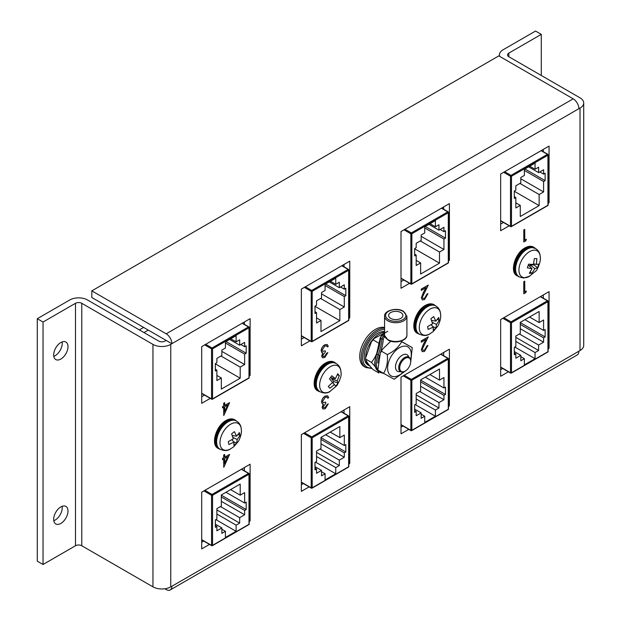 <?xml version="1.0" encoding="UTF-8"?>
<svg xmlns="http://www.w3.org/2000/svg" width="621" height="621" viewBox="0 0 621 621"><rect width="100%" height="100%" fill="white"/><g stroke="black" fill="none" stroke-linecap="round" stroke-linejoin="round"><path stroke-width="0.93" d="M435.864 306.029C432.55 304.15 428.762 304.888 424.508 308.226C415.682 314.979 412.259 331.14 419.548 334.284A16.317 9.424 -60 0 1 418.686 333.733A16.317 9.424 -60 0 1 425.144 308.311A16.317 9.424 -60 0 1 434.956 305.555C438.729 307.395 440.623 310.64 440.631 315.274A15.09 8.717 -60 0 0 440.615 314.544C441.05 317.603 440.142 321.437 437.883 326.056L433.085 331.676L429.305 334.137A15.09 8.717 -60 0 1 419.315 328.47A15.09 8.717 -60 0 1 427.807 310.632A15.09 8.717 -60 0 1 440.615 314.544M416.334 329.93A15.548 8.981 -60 0 1 424.415 308.381M418.686 333.733C423.111 336.039 426.86 336.062 429.942 333.788A15.09 8.717 -60 0 1 429.305 334.137M432.612 323.758L430.904 318.821L433.668 316.57L435.841 321.127L438.713 317.494L439.28 320.351L436.509 324.465L435.958 328.098L433.202 330.349L433.279 327.096L428.148 329.433L427.582 326.576L432.612 323.758M432.767 326.506L435.958 328.098M431.176 324.674L433.279 327.096M431.525 320.413L435.841 321.127M437.386 319.411L439.28 320.351M432.488 320.576L431.789 321.142M432.185 322.315L436.509 324.465M431.579 324.426L431.766 325.357M384.57 316.291C383.988 310.453 396.904 307.116 403.433 311.268L406.918 316.291A11.17 6.451 180 0 1 400.017 322.245A11.17 6.451 180 0 1 387.846 320.847A11.17 6.451 180 0 1 384.57 316.291L384.585 335.55A11.17 6.451 0 0 0 387.846 339.586A11.17 6.451 0 0 0 400.017 340.983A11.17 6.451 0 0 0 406.918 335.03C407.5 340.867 394.583 344.197 388.055 340.052L384.609 335.542L384.376 337.319A1.514 0.869 120 0 0 383.312 339.043A43.905 25.345 -60 0 1 380.176 353.396M377.793 369.883A19.173 11.069 -60 0 1 376.349 363.689A19.173 11.069 -60 0 1 378.15 354.839L379.485 355.297M376.706 353.698L376.8 354.063A19.173 11.069 120 0 0 374.999 362.912A19.173 11.069 120 0 0 378.965 371.692C376.171 369.961 374.75 366.902 374.704 362.501L380.246 337.77A1.009 0.52 -175.4 0 0 380.541 338.181A42.896 24.762 -60 0 1 376.8 354.063L376.706 353.698M400.801 312.549A7.149 4.13 0 0 0 393.008 311.657A7.149 4.13 0 0 0 388.599 315.468A7.149 4.13 0 0 0 390.687 318.387A7.149 4.13 0 0 0 398.48 319.279A7.149 4.13 0 0 0 402.889 315.468A7.149 4.13 0 0 0 400.801 312.549M384.57 333.997L382.311 335.301A2.515 1.452 120 0 0 380.541 338.181L381.892 338.957A42.896 24.762 120 0 1 378.15 354.839L376.8 354.063M384.585 335.55L384.609 337.18M236.562 421.092C233.255 419.222 229.483 419.943 225.237 423.266C216.395 430.004 212.949 446.204 220.253 449.348A16.317 9.424 -60 0 1 219.392 448.797A16.317 9.424 -60 0 1 225.873 423.359A16.317 9.424 -60 0 1 235.662 420.619C239.427 422.459 241.321 425.703 241.336 430.337A15.09 8.717 -60 0 0 241.313 429.608C241.748 432.666 240.839 436.509 238.58 441.12L233.752 446.771L230.003 449.2A15.09 8.717 -60 0 1 220.013 443.518A15.09 8.717 -60 0 1 228.536 425.672A15.09 8.717 -60 0 1 241.313 429.608M217.04 445.001A15.548 8.981 -60 0 1 225.144 423.421M219.392 448.797C223.816 451.102 227.565 451.125 230.647 448.851A15.09 8.717 -60 0 1 230.003 449.2M233.317 438.814L231.617 433.869L234.381 431.626L236.547 436.19L239.419 432.573L239.978 435.43L237.206 439.536L236.648 443.177L233.884 445.42L233.977 442.16L228.846 444.481L228.28 441.624L233.317 438.814M233.488 441.601L236.648 443.177M231.874 439.738L233.977 442.16M232.246 435.484L236.547 436.19M238.084 434.49L239.978 435.43M233.201 435.639L232.502 436.206M232.898 437.386L237.206 439.536M232.277 439.489L232.456 440.405M520.282 322.361L520.282 333.454L515.834 336.023L515.834 346.464L514.304 347.341L514.304 354.738L515.834 353.861L515.834 358.216L520.817 355.336L520.817 360.762L524.38 358.705L524.38 364.869L535.054 358.705L535.054 352.542L538.617 350.485L538.617 345.066L543.592 342.187L543.592 337.832L545.129 336.947L545.129 329.549L543.592 330.434L543.592 319.994L539.144 322.563L539.144 311.47L520.282 322.361M539.144 205.605L539.144 194.513L543.592 191.943L543.592 181.503L545.129 180.626L545.129 173.228L543.592 174.105L543.592 169.75L538.617 172.63L538.617 167.204L535.054 169.261L535.054 163.098L524.38 169.261L524.38 175.425L520.817 177.482L520.817 182.9L515.834 185.78L515.834 190.135L514.304 191.02L514.304 198.417L515.834 197.532L515.834 207.973L520.282 205.404L520.282 216.496L539.144 205.605L514.304 191.268M519.932 183.42L539.144 194.513M515.834 202.834L520.282 205.404M514.304 196.647L515.834 197.532M529.713 166.18L535.054 169.261M528.58 166.832L538.617 172.63M539.82 171.932L543.592 174.105M524.908 168.951L545.129 180.626M524.38 170.41L543.592 181.503M520.817 178.794L543.592 191.943M529.534 317.013L539.144 322.563M524.947 319.668L543.592 330.434M520.282 322.602L545.129 336.947M520.282 324.372L543.592 337.832M520.282 328.726L543.592 342.187M519.397 333.966L538.617 345.066M515.834 337.335L538.617 350.485M515.834 341.449L535.054 352.542M514.84 347.038L535.054 358.705M520.817 356.656L524.38 358.705M514.304 351.579L520.817 355.336M514.304 352.976L515.834 353.861M384.57 327.531A22.146 12.785 120 0 0 375.387 329.394A22.146 12.785 120 0 0 360.917 348.909A22.146 12.785 120 0 0 364.317 366.654L365.808 367.523A22.146 12.785 -60 0 1 362.416 349.778A22.146 12.785 -60 0 1 376.885 330.263A22.146 12.785 -60 0 1 384.57 328.152M320.987 437.425L320.987 448.517L316.539 451.087L316.539 461.527L315.01 462.412L315.01 469.802L316.539 468.925L316.539 473.28L321.523 470.4L321.523 475.826L325.078 473.769L325.078 479.932L335.751 473.769L335.751 467.605L339.314 465.556L339.314 460.13L344.298 457.25L344.298 452.895L345.827 452.01L345.827 444.613L344.298 445.498L344.298 435.057L339.85 437.626L339.85 426.534L320.987 437.425M339.85 320.669L339.85 309.576L344.298 307.007L344.298 296.566L345.827 295.689L345.827 288.291L344.298 289.176L344.298 284.814L339.314 287.694L339.314 282.268L335.751 284.325L335.751 278.161L325.078 284.325L325.078 290.488L321.523 292.545L321.523 297.964L316.539 300.843L316.539 305.198L315.01 306.083L315.01 313.481L316.539 312.596L316.539 323.036L320.987 320.467L320.987 331.56L339.85 320.669L315.01 306.332M320.63 298.484L339.85 309.576M316.539 317.898L320.987 320.467M315.01 311.711L316.539 312.596M330.419 281.243L335.751 284.325M329.277 281.895L339.314 287.694M340.525 286.995L344.298 289.176M325.614 284.014L345.827 295.689M325.078 285.474L344.298 296.566M321.523 293.857L344.298 307.007M330.24 432.084L339.85 437.626M325.645 434.731L344.298 445.498M320.987 437.673L345.827 452.01M320.987 439.435L344.298 452.895M320.987 443.79L344.298 457.25M320.094 449.03L339.314 460.13M316.539 452.398L339.314 465.556M316.539 456.513L335.751 467.605M315.538 462.102L335.751 473.769M321.523 471.719L325.078 473.769M315.01 466.643L321.523 470.4M315.01 468.04L316.539 468.925M371.428 362.369C375.845 357.083 378.329 350.694 378.864 343.203L373.12 339.881L371.443 341.767L365.66 357.859L365.676 359.054L371.428 362.369L375.301 366.786M387.783 331.319L374.005 338.554L373.12 339.881M365.66 357.859L365.676 359.054C366.227 361.469 368.711 364.993 373.12 369.635L378.864 372.949L378.329 371.273M60.835 342.536A10.115 5.837 -60 0 1 65.896 342.039A10.115 5.837 -60 0 1 67.448 350.143A10.115 5.837 -60 0 1 60.835 359.054A10.115 5.837 -60 0 1 55.781 359.559A10.115 5.837 -60 0 1 54.229 351.455A10.115 5.837 -60 0 1 60.835 342.536M62.123 341.93A10.115 5.837 -60 0 1 55.083 355.74A10.115 5.837 -60 0 1 53.802 356.345M60.835 506.915A10.115 5.837 -60 0 1 65.896 506.418A10.115 5.837 -60 0 1 67.448 514.522A10.115 5.837 -60 0 1 60.835 523.441A10.115 5.837 -60 0 1 55.781 523.938A10.115 5.837 -60 0 1 54.229 515.834A10.115 5.837 -60 0 1 60.835 506.915M62.123 506.309A10.115 5.837 -60 0 1 55.083 520.119A10.115 5.837 -60 0 1 53.802 520.724M224.686 457.165L229.607 454.401L223.754 467.31L223.754 459.012L222.551 459.703L222.551 458.477L223.754 457.786L223.754 455.022L224.686 454.479L224.686 457.25L229.607 454.401M223.754 467.31L223.684 459.059M222.551 459.703L222.481 458.438L223.684 457.747L223.684 454.976L224.686 454.479M323.494 407.725L325.117 407.477L327.283 404.38L328.292 403.883L325.202 408.742L322.943 409.014L322.097 407.337L323.308 404.17M322.904 408.991L322.097 407.337M322.485 404.023L321.562 402.028C321.818 399.443 323.013 397.463 325.156 396.082L327.64 395.779M322.167 407.376L323.378 404.217L322.252 403.836L321.631 402.066C321.888 399.482 323.083 397.502 325.225 396.128L327.671 395.794L328.688 397.665L327.756 398.201L326.871 396.974M323.145 402.672L325.761 402.121L325.761 403.347L323.099 406.848L323.525 407.749L325.117 407.477M323.067 356.454L324.69 356.206L326.856 353.108L327.865 352.612L324.775 357.471L322.516 357.743L321.67 356.066L322.881 352.899M322.478 357.719L321.67 356.066M322.058 352.744L321.135 350.756C321.391 348.171 322.586 346.192 324.729 344.81L327.213 344.508M321.74 356.105L322.951 352.938L321.825 352.565L321.204 350.795C321.461 348.21 322.656 346.231 324.799 344.849L327.244 344.523L328.261 346.386L327.329 346.929L326.444 345.695M322.718 351.393L325.334 350.842L325.334 352.076L322.672 355.569L323.099 356.477L324.69 356.206M422.917 350.283L424.531 350.081L426.938 345.928L427.939 345.431L424.554 351.377L422.358 351.672L421.348 349.584L423.444 344.073L425.975 339.493M422.319 351.649L421.348 349.584M421.418 349.631L423.514 344.112L426.115 339.415L421.286 342.202L421.217 340.937L428.265 336.861L422.35 348.994L422.955 350.306L424.531 350.081M524.792 240.11L526.391 239.271L525.777 240.847L523.79 241.918L523.79 229.933L524.722 229.397L524.792 240.195L526.391 239.271M422.917 298.499L424.531 298.305L426.938 294.144L427.939 293.648L424.554 299.601L422.358 299.896L421.348 297.808L423.444 292.297L425.975 287.717M422.319 299.873L421.348 297.808M421.418 297.847L423.514 292.336L426.115 287.632L421.286 290.426L421.217 289.153L428.265 285.086L422.35 297.211L422.955 298.522L424.531 298.305M524.792 291.886L526.391 291.047L525.777 292.631L523.79 293.694L523.79 281.709L524.722 281.173L524.792 291.971L526.391 291.047M249.192 375.915L250.116 375.379L250.116 318.666L201.709 346.611L201.709 403.324L210.263 398.387M348.847 318.379L349.763 317.851L349.763 261.138L301.364 289.083L301.364 345.796L309.91 340.859M448.494 260.843L449.41 260.315L449.41 203.603L401.011 231.548L401.011 288.26L409.557 283.323M548.141 203.315L549.065 202.788L549.065 146.075L500.658 174.02L500.658 230.733L509.212 225.796M548.141 348.87L549.065 348.342L549.065 291.629L500.658 319.574L500.658 376.287L508.428 371.8M448.494 406.406L449.41 405.878L449.41 349.165L401.011 377.11L401.011 433.823L408.773 429.336M348.847 463.941L349.763 463.406L349.763 406.693L301.364 434.638L301.364 491.351L309.126 486.872M249.192 521.469L250.116 520.941L250.116 464.229L201.709 492.174L201.709 548.886L209.479 544.4M164.844 588.778L166.195 589.554A8.05 4.65 -120 0 0 170.224 589.95A8.05 4.65 -120 0 0 171.885 586.263L170.752 586.853A12.583 7.266 0 0 1 152.952 586.853L81.778 545.758A4.448 2.569 180 0 0 75.483 545.758L43.043 564.489L37.291 561.174L37.291 318.713L43.043 322.035L43.043 564.489M171.885 586.263L580.022 350.562A12.583 7.266 0 0 0 583.709 345.423L583.709 102.962A12.583 7.266 0 0 0 580.022 97.831L508.847 56.736A4.448 2.569 180 0 1 507.543 54.92A4.448 2.569 180 0 1 508.847 53.103L541.287 34.372L535.535 31.05L503.095 49.781A12.583 7.266 0 0 0 499.408 54.92A12.583 7.266 0 0 0 499.664 56.379M578.888 108.691L171.885 343.669A8.05 4.65 -120 0 0 166.195 333.811L573.191 98.832A8.05 4.65 60 0 1 578.888 108.691L580.022 108.101A12.583 7.266 0 0 0 583.709 102.962M171.885 343.669L170.752 344.391L170.752 586.853M224.686 405.389L229.607 402.625L223.754 415.534L223.754 407.236L222.551 407.927L222.551 406.693L223.754 406.002L223.754 403.239L224.686 402.703L224.686 405.466L229.607 402.625M223.754 415.534L223.684 407.275M222.551 407.927L222.481 406.654L223.684 405.963L223.684 403.2L224.686 402.703M541.287 34.372L541.287 75.467M201.709 396.687L204.511 395.072M244.364 324.317L244.364 321.988M301.364 339.151L304.158 337.537M344.011 266.782L344.011 264.461M401.011 281.624L403.805 280.009M443.658 209.254L443.658 206.925M500.658 224.088L503.46 222.473M543.313 151.718L543.313 149.397M500.658 369.65L502.676 368.486M543.313 298.181L543.313 294.952M401.011 427.178L403.029 426.014M443.658 355.717L443.658 352.487M301.364 484.714L303.374 483.549M344.011 413.244L344.011 410.015M201.709 542.242L203.727 541.077M244.364 470.78L244.364 467.551M573.191 98.832L498.81 55.89L91.815 290.869L91.815 297.506L166.141 340.417L165 341.076A4.448 2.569 180 0 1 158.704 341.076L87.53 299.982A12.583 7.266 0 0 0 69.731 299.982L37.291 318.713M43.043 322.035L75.483 303.304A4.448 2.569 180 0 1 81.778 303.304L152.952 344.391A12.583 7.266 0 0 0 170.752 344.391M166.141 340.417L171.885 343.739M91.815 290.869L166.195 333.811M578.888 351.284A8.05 4.65 60 0 1 577.22 354.971L170.224 589.95M249.192 520.406L250.116 520.941M348.847 462.878L349.763 463.406M448.494 405.342L449.41 405.878M548.141 347.814L549.065 348.342M548.141 202.252L549.065 202.788M448.494 259.788L449.41 260.315M348.847 317.315L349.763 317.851M249.192 374.851L250.116 375.379M523.86 293.741L523.79 281.709M523.86 281.755L524.792 281.212M424.601 298.344L426.938 294.144M421.286 290.426L421.217 289.153M421.286 289.192L428.335 285.124M427.007 294.191L427.939 293.648M523.86 241.957L523.79 229.933M523.86 229.972L524.792 229.436M424.601 350.128L426.938 345.928M421.286 342.202L421.217 340.937M421.286 340.976L428.335 336.9M427.007 345.967L427.939 345.431M324.76 356.244L326.856 353.108M327.329 346.929L326.514 345.742L324.783 346.091L322.136 350.151L322.749 351.416L325.334 350.842M326.933 353.147L327.865 352.612M325.187 407.523L327.283 404.38M327.756 398.201L326.941 397.013L325.21 397.362L322.563 401.43L323.176 402.687L325.761 402.121M327.36 404.426L328.292 403.883M227.775 404.908L224.686 406.693L224.686 411.902L227.775 404.908M224.686 411.7L227.659 404.977M227.775 456.691L224.686 458.477L224.686 463.685L227.775 456.691M224.686 463.483L227.659 456.761M405.552 370.869L394.18 379.26L383.568 373.345C386.751 368.191 387.993 361.927 387.294 354.568C394.024 351.377 398.806 347.092 401.632 341.697L412.243 347.613L410.737 361.919M410.504 359.846A16.736 9.664 120 0 0 410.846 351.137A16.736 9.664 120 0 0 396.283 350.027A16.736 9.664 120 0 0 388.04 371.606A16.736 9.664 120 0 0 403.65 371.707M390.78 341.201L382.536 349.212L380.316 353.101L377.824 370.031L383.568 373.345M412.243 347.613L400.894 341.146M400.747 341.193L401.632 341.697M381.55 351.245L387.294 354.568M336.217 363.557C331.335 361.212 326.235 363.332 320.925 369.906C314.637 379.796 314.296 387.093 319.9 391.812A16.317 9.424 -60 0 1 319.039 391.261A16.317 9.424 -60 0 1 321.468 370.1A16.317 9.424 -60 0 1 335.309 363.083C339.082 364.931 340.976 368.168 340.983 372.802A15.09 8.717 -60 0 0 340.96 372.08C341.767 374.828 340.417 379.33 336.924 385.571L329.65 391.665A15.09 8.717 -60 0 1 320.001 388.117A15.09 8.717 -60 0 1 324.434 372.095A15.09 8.717 -60 0 1 340.96 372.08M319.039 391.261C323.463 393.574 327.213 393.59 330.294 391.323A15.09 8.717 -60 0 1 329.65 391.665M332.631 382.42L329.479 378.895L331.831 375.744L335.379 378.732L337.746 373.733L339.299 375.55L337.195 380.859L338.088 383.079L335.744 386.231L334.447 384.546L329.813 388.257L328.268 386.441L332.631 382.42M332.056 378.104L331.552 378.779L333.904 381.535L338.088 383.079M333.904 381.535L332.856 382.94M332.499 382.567L334.447 384.546M330.535 377.591L335.379 378.732M337.343 374.828L339.299 375.55M331.552 378.779L337.195 380.859M420.634 379.889L420.634 390.989L416.186 393.551L416.186 403.992L414.657 404.876L414.657 412.274L416.186 411.389L416.186 415.744L421.17 412.872L421.17 418.29L424.725 416.241L424.725 422.404L435.406 416.241L435.406 410.077L438.962 408.02L438.962 402.594L443.945 399.722L443.945 395.36L445.474 394.482L445.474 387.085L443.945 387.97L443.945 377.529L439.497 380.099L439.497 368.998L420.634 379.889M439.497 263.141L439.497 252.041L443.945 249.479L443.945 239.038L445.474 238.154L445.474 230.756L443.945 231.641L443.945 227.286L438.962 230.158L438.962 224.74L435.406 226.789L435.406 220.626L424.725 226.789L424.725 232.953L421.17 235.01L421.17 240.436L416.186 243.308L416.186 247.67L414.657 248.547L414.657 255.945L416.186 255.068L416.186 265.501L420.634 262.931L420.634 274.032L439.497 263.141L414.657 248.796M420.277 240.948L439.497 252.041M416.186 260.362L420.634 262.931M414.657 254.183L416.186 255.068M430.066 223.707L435.406 226.789M428.925 224.367L438.962 230.158M440.173 229.46L443.945 231.641M425.261 226.486L445.474 238.154M424.725 227.946L443.945 239.038M421.17 236.329L443.945 249.479M429.887 374.548L439.497 380.099M425.3 377.195L443.945 387.97M420.634 380.137L445.474 394.482M420.634 381.907L443.945 395.36M420.634 386.262L443.945 399.722M419.742 391.502L438.962 402.594M416.186 394.871L438.962 408.02M416.186 398.977L435.406 410.077M415.193 404.566L435.406 416.241M421.17 414.184L424.725 416.241M414.657 409.107L421.17 412.872M414.657 410.504L416.186 411.389M165.784 340.215L165.784 340.618M148.272 330.1L143.987 332.577M143.645 327.43L139.36 329.906M221.332 494.953L221.332 506.053L216.884 508.622L216.884 519.055L215.355 519.94L215.355 527.338L216.884 526.453L216.884 530.808L221.868 527.935L221.868 533.361L225.431 531.304L225.431 537.468L236.104 531.304L236.104 525.141L239.667 523.084L239.667 517.658L244.643 514.786L244.643 510.431L246.18 509.546L246.18 502.148L244.643 503.033L244.643 492.593L240.195 495.162L240.195 484.062L221.332 494.953M240.195 378.205L240.195 367.112L244.643 364.543L244.643 354.102L246.18 353.217L246.18 345.819L244.643 346.704L244.643 342.35L239.667 345.222L239.667 339.803L236.104 341.853L236.104 335.689L225.431 341.853L225.431 348.016L221.868 350.073L221.868 355.499L216.884 358.379L216.884 362.734L215.355 363.619L215.355 371.009L216.884 370.132L216.884 380.564L221.332 377.995L221.332 389.095L240.195 378.205L215.355 363.859M220.983 356.012L240.195 367.112M216.884 375.433L221.332 377.995M215.355 369.247L216.884 370.132M230.764 338.771L236.104 341.853M229.63 339.431L239.667 345.222M240.87 344.523L244.643 346.704M225.959 341.55L246.18 353.217M225.431 343.009L244.643 354.102M221.868 351.393L244.643 364.543M230.585 489.612L240.195 495.162M225.997 492.267L244.643 503.033M221.332 495.201L246.18 509.546M221.332 496.971L244.643 510.431M221.332 501.326L244.643 514.786M220.447 506.565L239.667 517.658M216.884 509.934L239.667 523.084M216.884 514.041L236.104 525.141M215.891 519.63L236.104 531.304M221.868 529.247L225.431 531.304M215.355 524.171L221.868 527.935M215.355 525.568L216.884 526.453M405.226 358.348A7.786 4.494 -60 0 1 410.551 360.017A7.786 4.494 -60 0 1 405.226 371.063A7.786 4.494 -60 0 1 403.829 371.661A7.786 4.494 -60 0 1 399.761 367.042A7.786 4.494 -60 0 1 405.226 358.348M403.829 371.661L403.122 371.855A8.383 4.844 -60 0 1 399.932 362.905A8.383 4.844 -60 0 1 401.019 361.018A8.383 4.844 -60 0 1 404.628 357.517A8.383 4.844 -60 0 1 410.365 359.311L410.551 360.017M400.374 371.583A9.563 5.519 -60 0 1 396.904 361.337A9.563 5.519 -60 0 1 398.146 359.186A9.563 5.519 -60 0 1 402.261 355.189A9.563 5.519 -60 0 1 408.758 357.059M396.904 361.337L397.067 360.987A6.629 3.827 -60 0 1 397.929 359.497L398.146 359.186M399.932 362.905L400.025 362.695A6.629 3.827 -60 0 1 400.887 361.212L401.019 361.018M369.937 366.111A18.871 10.899 -60 0 1 369.58 365.916L368.16 365.101A18.871 10.899 -60 0 1 364.248 356.454A18.871 10.899 -60 0 1 371.071 339.066A18.871 10.899 -60 0 1 384.57 331.591M365.676 357.58A18.871 10.899 -60 0 1 365.668 357.277A18.871 10.899 -60 0 1 384.003 332.398M369.58 365.916A18.871 10.899 -60 0 1 365.94 360.18M535.512 248.493L531.793 247.461C520.274 246.747 508.871 272.487 519.203 276.749A16.317 9.424 -60 0 1 518.341 276.198A16.317 9.424 -60 0 1 518.023 259.562A16.317 9.424 -60 0 1 532.22 247.593A16.317 9.424 -60 0 1 534.603 248.02C538.376 249.867 540.27 253.104 540.286 257.738A15.09 8.717 -60 0 0 540.262 257.009C541.271 260.929 537.157 270.531 535.737 271.129L528.952 276.601A15.09 8.717 -60 0 1 524.9 277.696A15.09 8.717 -60 0 1 520.033 264.01A15.09 8.717 -60 0 1 534.324 250.147A15.09 8.717 -60 0 1 540.262 257.009M515.989 272.402A15.548 8.981 -60 0 1 518.512 257.513A15.548 8.981 -60 0 1 530.14 247.888M533.455 264.468L534.332 258.6L536.855 258.584L536.412 264.445L538.795 264.072L537.553 267.705L534.953 268.699L531.832 273.256L529.309 273.279L532.003 268.722L527.353 267.798L528.603 264.158L533.455 264.468M518.341 276.198C518.256 276.718 520.056 277.308 523.736 277.983L529.597 276.252A15.09 8.717 -60 0 1 528.952 276.601M530.21 271.998L531.832 273.256M528.362 265.004L532.003 268.722M533.618 263.785L536.412 264.445M534.347 263.956L534.006 264.957L537.553 267.705M534.006 264.957L530.171 264.988L534.953 268.699M530.171 264.988L529.791 266.091M388.552 319.613A10.169 5.868 0 0 0 402.936 319.613A10.169 5.868 0 0 0 402.936 311.315A10.169 5.868 0 0 0 388.552 311.315A10.169 5.868 0 0 0 388.552 319.613M379.33 355.717A18.172 10.487 120 0 0 377.785 363.068M383.747 373.446L380.316 372.468A19.173 11.069 -60 0 1 377.902 370.077M384.57 333.656L381.806 335.255A1.009 0.582 -120 0 1 382.311 335.301L383.662 336.085L384.57 335.557M383.312 339.043A1.009 0.52 4.6 0 1 381.892 338.957A2.515 1.452 -60 0 1 383.662 336.085A1.009 0.582 60 0 1 384.376 337.319M500.658 367.081L510.501 372.763L510.501 322.71L502.87 318.301M547.792 352.045A0.706 0.706 0 0 0 548.141 351.432A0.706 0.404 -0 0 1 547.939 351.719L547.939 301.666L511.494 322.71L511.494 372.763L547.939 351.719A0.706 0.404 60 0 1 547.792 352.045L511.347 373.081A0.706 0.404 60 0 1 510.998 373.05A0.706 0.404 120 0 1 510.641 373.081L500.658 367.322M504.648 171.714L510.998 175.386L547.443 154.342L541.093 150.678M500.658 220.618L510.501 226.3L510.501 176.248L503.647 172.289M500.658 220.859L510.641 226.618A0.706 0.706 0 0 0 511.347 226.618A0.706 0.404 60 0 0 511.494 226.3L547.939 205.256L547.939 155.203L511.494 176.248L511.494 226.3A0.706 0.404 180 0 1 510.501 226.3A0.706 0.404 120 0 0 510.998 226.587A0.706 0.404 60 0 0 511.347 226.618L547.792 205.582A0.706 0.706 0 0 0 548.141 204.969A0.706 0.404 180 0 1 547.939 205.256A0.706 0.404 60 0 1 547.792 205.582M503.864 317.727L510.998 321.841L547.443 300.805L540.309 296.683M510.998 175.386A0.706 0.404 120 0 0 510.501 176.248A0.706 0.404 180 0 0 511.494 176.248A0.706 0.404 60 0 0 510.998 175.386M547.443 154.342A0.706 0.404 60 0 1 547.939 155.203A0.706 0.404 180 0 0 548.141 154.916A0.706 0.706 0 0 0 547.792 154.303A0.706 0.404 120 0 0 547.443 154.342M547.939 204.682A0.706 0.404 180 0 1 548.141 204.969L548.141 154.916A0.706 0.404 180 0 0 547.939 154.629A0.706 0.404 120 0 0 547.792 154.303L541.295 150.554M510.501 372.763A0.706 0.404 120 0 0 510.641 373.081A0.706 0.706 0 0 0 511.347 373.081A0.706 0.404 60 0 0 511.494 372.763A0.706 0.404 -0 0 1 510.501 372.763M510.501 322.71A0.706 0.404 -0 0 0 511.494 322.71A0.706 0.404 60 0 0 510.998 321.841A0.706 0.404 120 0 0 510.501 322.71M540.511 296.566L547.792 300.766A0.706 0.404 -60 0 1 547.939 301.092A0.706 0.404 -0 0 1 548.141 301.379A0.706 0.706 0 0 0 547.792 300.766A0.706 0.404 -60 0 0 547.443 300.805A0.706 0.404 60 0 1 547.939 301.666A0.706 0.404 -0 0 0 548.141 301.379L548.141 351.432A0.706 0.404 -0 0 0 547.939 351.144M384.57 329.464A21.137 12.203 120 0 0 377.591 331.49A21.137 12.203 120 0 0 362.967 353.636A21.137 12.203 120 0 0 371.552 368.028M518.993 276.663L517.588 276.073A16.534 9.548 -60 0 1 515.057 262.823A16.534 9.548 -60 0 1 525.855 248.253A16.534 9.548 -60 0 1 534.122 247.437L533.555 247.111A16.534 9.548 120 0 0 525.288 247.926A16.534 9.548 120 0 0 514.491 262.497A16.534 9.548 120 0 0 517.021 275.747A16.534 9.548 120 0 0 517.309 275.903M531.592 247.469A15.929 9.199 120 0 0 526.282 248.998A15.929 9.199 120 0 0 516.354 273.869M513.598 267.93A15.929 9.199 -60 0 1 524.861 248.175M533.835 247.282A16.534 9.548 120 0 0 533.555 247.111C531.157 245.792 528.3 246.056 524.986 247.895C514.887 253.12 509.391 272.324 517.021 275.747L517.588 276.073M220.044 449.255L218.639 448.673A16.534 9.548 -60 0 1 216.108 435.422A16.534 9.548 -60 0 1 226.906 420.852A16.534 9.548 -60 0 1 235.173 420.037L234.606 419.703A16.534 9.548 120 0 0 226.339 420.526A16.534 9.548 120 0 0 215.541 435.096A16.534 9.548 120 0 0 218.072 448.339A16.534 9.548 120 0 0 218.359 448.502M232.642 420.06A15.929 9.199 120 0 0 227.333 421.589A15.929 9.199 120 0 0 217.404 446.468M214.649 440.522A15.929 9.199 -60 0 1 225.912 420.774M234.885 419.881A16.534 9.548 120 0 0 234.606 419.703C232.207 418.383 229.351 418.647 226.036 420.495C215.945 425.719 210.441 444.923 218.072 448.339L218.639 448.673M301.364 482.144L311.199 487.827L311.199 437.774L303.568 433.365M348.49 467.108A0.706 0.706 0 0 0 348.847 466.495A0.706 0.404 -0 0 1 348.637 466.782L348.637 416.73L312.192 437.774L312.192 487.827L348.637 466.782A0.706 0.404 60 0 1 348.49 467.108L312.053 488.145A0.706 0.404 60 0 1 311.695 488.114A0.706 0.404 120 0 1 311.346 488.145L301.364 482.385M305.346 286.778L311.695 290.449L348.14 269.405L341.791 265.741M301.364 335.682L311.199 341.364L311.199 291.311L304.352 287.352M301.364 335.922L311.346 341.682A0.706 0.706 0 0 0 312.053 341.682A0.706 0.404 60 0 0 312.192 341.364L348.637 320.32L348.637 270.267L312.192 291.311L312.192 341.364A0.706 0.404 180 0 1 311.199 341.364A0.706 0.404 120 0 0 311.695 341.651A0.706 0.404 60 0 0 312.053 341.682L348.49 320.646A0.706 0.706 0 0 0 348.847 320.032A0.706 0.404 180 0 1 348.637 320.32A0.706 0.404 60 0 1 348.49 320.646M304.562 432.79L311.695 436.912L348.14 415.868L341.007 411.754M311.695 290.449A0.706 0.404 120 0 0 311.199 291.311A0.706 0.404 180 0 0 312.192 291.311A0.706 0.404 60 0 0 311.695 290.449M348.14 269.405A0.706 0.404 60 0 1 348.637 270.267A0.706 0.404 180 0 0 348.847 269.98A0.706 0.706 0 0 0 348.49 269.374A0.706 0.404 120 0 0 348.14 269.405M348.637 319.745A0.706 0.404 180 0 1 348.847 320.032L348.847 269.98A0.706 0.404 180 0 0 348.637 269.693A0.706 0.404 120 0 0 348.49 269.374L342 265.625M311.199 487.827A0.706 0.404 120 0 0 311.346 488.145A0.706 0.706 0 0 0 312.053 488.145A0.706 0.404 60 0 0 312.192 487.827A0.706 0.404 -0 0 1 311.199 487.827M311.199 437.774A0.706 0.404 -0 0 0 312.192 437.774A0.706 0.404 60 0 0 311.695 436.912A0.706 0.404 120 0 0 311.199 437.774M341.216 411.63L348.49 415.837A0.706 0.404 -60 0 1 348.637 416.155A0.706 0.404 -0 0 1 348.847 416.443A0.706 0.706 0 0 0 348.49 415.837A0.706 0.404 -60 0 0 348.14 415.868A0.706 0.404 60 0 1 348.637 416.73A0.706 0.404 -0 0 0 348.847 416.443L348.847 466.495A0.706 0.404 -0 0 0 348.637 466.208M580.022 108.101L580.022 350.562M508.847 53.103L508.847 56.736M75.483 303.304L75.483 545.758M81.778 303.304L81.778 545.758M152.952 344.391L152.952 586.853M401.011 424.617L410.846 430.291L410.846 380.238L403.215 375.837M448.145 409.573A0.706 0.706 0 0 0 448.494 408.967A0.706 0.404 -0 0 1 448.284 409.255L448.284 359.202L411.847 380.238L411.847 430.291L448.284 409.255A0.706 0.404 60 0 1 448.145 409.573L411.7 430.617A0.706 0.404 60 0 1 411.343 430.578A0.706 0.404 120 0 1 410.993 430.617L401.011 424.849M405.001 229.25L411.343 232.914L447.788 211.877L441.438 208.206M401.011 278.154L410.846 283.828L410.846 233.775L403.999 229.824M401.011 278.387L410.993 284.154A0.706 0.706 0 0 0 411.7 284.154A0.706 0.404 60 0 0 411.847 283.828L448.284 262.792L448.284 212.739L411.847 233.775L411.847 283.828A0.706 0.404 180 0 1 410.846 283.828A0.706 0.404 120 0 0 411.343 284.115A0.706 0.404 60 0 0 411.7 284.154L448.145 263.11A0.706 0.706 0 0 0 448.494 262.504A0.706 0.404 180 0 1 448.284 262.792A0.706 0.404 60 0 1 448.145 263.11M404.217 375.263L411.343 379.377L447.788 358.34L440.654 354.218M411.343 232.914A0.706 0.404 120 0 0 410.846 233.775A0.706 0.404 180 0 0 411.847 233.775A0.706 0.404 60 0 0 411.343 232.914M447.788 211.877A0.706 0.404 60 0 1 448.284 212.739A0.706 0.404 180 0 0 448.494 212.452A0.706 0.706 0 0 0 448.145 211.839A0.706 0.404 120 0 0 447.788 211.877M448.284 262.217A0.706 0.404 180 0 1 448.494 262.504L448.494 212.452A0.706 0.404 180 0 0 448.284 212.165A0.706 0.404 120 0 0 448.145 211.839L441.647 208.089M410.846 430.291A0.706 0.404 120 0 0 410.993 430.617A0.706 0.706 0 0 0 411.7 430.617A0.706 0.404 60 0 0 411.847 430.291A0.706 0.404 -0 0 1 410.846 430.291M410.846 380.238A0.706 0.404 -0 0 0 411.847 380.238A0.706 0.404 60 0 0 411.343 379.377A0.706 0.404 120 0 0 410.846 380.238M440.863 354.102L448.145 358.301A0.706 0.404 -60 0 1 448.284 358.627A0.706 0.404 -0 0 1 448.494 358.915A0.706 0.706 0 0 0 448.145 358.301A0.706 0.404 -60 0 0 447.788 358.34A0.706 0.404 60 0 1 448.284 359.202A0.706 0.404 -0 0 0 448.494 358.915L448.494 408.967A0.706 0.404 -0 0 0 448.284 408.68M201.709 539.68L211.551 545.354L211.551 495.302L203.921 490.9M248.842 524.636A0.706 0.706 0 0 0 249.192 524.031A0.706 0.404 -0 0 1 248.99 524.318L248.99 474.265L212.545 495.302L212.545 545.354L248.99 524.318A0.706 0.404 60 0 1 248.842 524.636L212.398 545.68A0.706 0.404 60 0 1 212.048 545.642A0.706 0.404 120 0 1 211.691 545.68L201.709 539.921M205.698 344.313L212.048 347.977L248.493 326.941L242.143 323.269M201.709 393.217L211.551 398.892L211.551 348.839L204.705 344.888M201.709 393.458L211.691 399.218A0.706 0.706 0 0 0 212.398 399.218A0.706 0.404 60 0 0 212.545 398.892L248.99 377.855L248.99 327.803L212.545 348.839L212.545 398.892A0.706 0.404 180 0 1 211.551 398.892A0.706 0.404 120 0 0 212.048 399.187A0.706 0.404 60 0 0 212.398 399.218L248.842 378.181A0.706 0.706 0 0 0 249.192 377.568A0.706 0.404 180 0 1 248.99 377.855A0.706 0.404 60 0 1 248.842 378.181M204.914 490.326L212.048 494.44L248.493 473.404L241.359 469.282M212.048 347.977A0.706 0.404 120 0 0 211.551 348.839A0.706 0.404 180 0 0 212.545 348.839A0.706 0.404 60 0 0 212.048 347.977M248.493 326.941A0.706 0.404 60 0 1 248.99 327.803A0.706 0.404 180 0 0 249.192 327.515A0.706 0.706 0 0 0 248.842 326.902A0.706 0.404 120 0 0 248.493 326.941M248.99 377.281A0.706 0.404 180 0 1 249.192 377.568L249.192 327.515A0.706 0.404 180 0 0 248.99 327.228A0.706 0.404 120 0 0 248.842 326.902L242.345 323.153M211.551 545.354A0.706 0.404 120 0 0 211.691 545.68A0.706 0.706 0 0 0 212.398 545.68A0.706 0.404 60 0 0 212.545 545.354A0.706 0.404 -0 0 1 211.551 545.354M211.551 495.302A0.706 0.404 -0 0 0 212.545 495.302A0.706 0.404 60 0 0 212.048 494.44A0.706 0.404 120 0 0 211.551 495.302M241.561 469.165L248.842 473.365A0.706 0.404 -60 0 1 248.99 473.691A0.706 0.404 -0 0 1 249.192 473.978A0.706 0.706 0 0 0 248.842 473.365A0.706 0.404 -60 0 0 248.493 473.404A0.706 0.404 60 0 1 248.99 474.265A0.706 0.404 -0 0 0 249.192 473.978L249.192 524.031A0.706 0.404 -0 0 0 248.99 523.744M419.346 334.191L417.941 333.609A16.534 9.548 -60 0 1 415.41 320.358A16.534 9.548 -60 0 1 426.208 305.788A16.534 9.548 -60 0 1 434.475 304.973L433.908 304.639A16.534 9.548 120 0 0 425.641 305.462A16.534 9.548 120 0 0 414.836 320.032A16.534 9.548 120 0 0 417.374 333.275A16.534 9.548 120 0 0 417.661 333.43M431.944 304.996A15.929 9.199 120 0 0 426.635 306.526A15.929 9.199 120 0 0 416.699 331.397M413.951 325.458A15.929 9.199 -60 0 1 425.214 305.703M434.188 304.81A16.534 9.548 120 0 0 433.908 304.639C431.502 303.32 428.645 303.584 425.338 305.431C415.239 310.655 409.744 329.86 417.374 333.275L417.941 333.609M319.699 391.727L318.294 391.137A16.534 9.548 -60 0 1 315.755 377.886A16.534 9.548 -60 0 1 326.561 363.324A16.534 9.548 -60 0 1 334.828 362.501L334.253 362.175A16.534 9.548 120 0 0 325.986 362.99A16.534 9.548 120 0 0 315.189 377.56A16.534 9.548 120 0 0 317.719 390.811A16.534 9.548 120 0 0 318.014 390.966M332.297 362.532A15.929 9.199 120 0 0 326.988 364.061A15.929 9.199 120 0 0 317.052 388.932M314.304 382.994A15.929 9.199 -60 0 1 325.559 363.238M334.533 362.346A16.534 9.548 120 0 0 334.253 362.175C331.855 360.855 328.998 361.119 325.683 362.959C315.592 368.191 310.096 387.388 317.719 390.811L318.294 391.137M406.918 316.291L406.918 335.03M380.316 372.468L378.965 371.692M381.806 335.255L380.246 337.77M365.808 367.523L371.987 368.494M535.333 248.361L534.122 247.437M236.384 420.953L235.173 420.037M371.443 341.767L374.005 338.554M499.408 54.92L499.408 56.232M380.316 353.101L382.536 349.212M435.686 305.889L434.475 304.973M336.039 363.425L334.828 362.501"/></g></svg>

